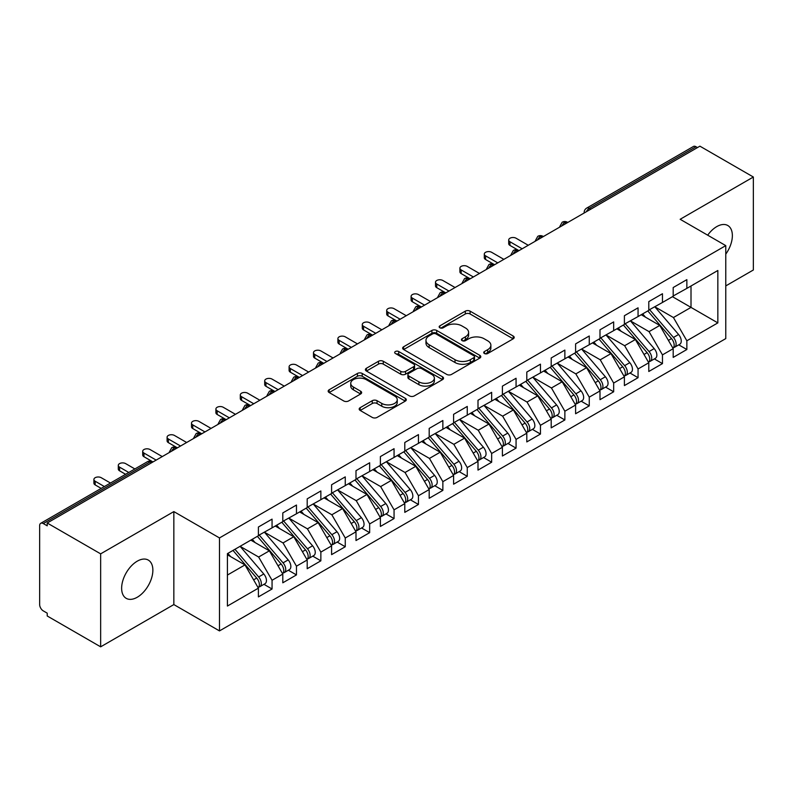 <?xml version="1.0" encoding="UTF-8"?>
<svg xmlns="http://www.w3.org/2000/svg" width="793" height="793" viewBox="0 0 793 793"><rect width="100%" height="100%" fill="white"/><g stroke="black" fill="none" stroke-linecap="round" stroke-linejoin="round"><path stroke-width="1.19" d="M484.404 353.5A2.369 1.368 0 0 0 487.764 353.5L513.21 338.809A3.39 1.953 0 0 0 514.201 337.431A3.39 1.953 0 0 0 513.21 336.044L470.1 311.153A3.39 1.953 0 0 0 465.313 311.153L439.857 325.854A2.369 1.368 0 0 0 439.163 326.815A2.369 1.368 0 0 0 439.857 327.787A2.369 1.368 0 0 0 443.218 327.787L446.509 325.883A10.834 6.255 0 0 1 461.833 325.883L465.432 327.955A10.834 6.255 0 0 1 468.604 332.386A10.834 6.255 0 0 1 465.432 336.807L462.131 338.71A2.369 1.368 0 0 0 461.437 339.672A2.369 1.368 0 0 0 462.131 340.643A2.369 1.368 0 0 0 465.491 340.643L468.782 338.74A10.834 6.255 0 0 1 484.107 338.74L487.705 340.821A10.834 6.255 0 0 1 490.877 345.242A10.834 6.255 0 0 1 487.705 349.663L484.404 351.567A2.369 1.368 0 0 0 483.71 352.538A2.369 1.368 0 0 0 484.404 353.5L484.404 351.567M137.248 597.248A22.085 12.747 120 0 0 151.681 577.78A22.085 12.747 120 0 0 148.291 560.086A22.085 12.747 120 0 0 137.248 561.176A22.085 12.747 120 0 0 122.826 580.645A22.085 12.747 120 0 0 126.206 598.338A22.085 12.747 120 0 0 137.248 597.248M725.773 254.137A22.085 12.747 120 0 0 727.796 225.509A22.085 12.747 120 0 0 716.753 226.61A22.085 12.747 120 0 0 707.693 235.184M360.171 407.671A3.39 1.953 0 0 0 359.179 409.059A3.39 1.953 0 0 0 360.171 410.437L372.264 417.425A3.39 1.953 0 0 0 377.052 417.425L405.312 401.109A3.39 1.953 0 0 0 406.303 399.722A3.39 1.953 0 0 0 405.312 398.344L362.203 373.453A3.39 1.953 0 0 0 357.415 373.453L329.154 389.769A3.39 1.953 0 0 0 328.163 391.147A3.39 1.953 0 0 0 329.154 392.535L343.765 400.971A3.39 1.953 0 0 0 348.553 400.971L360.646 393.982A3.39 1.953 0 0 0 361.638 392.604A3.39 1.953 0 0 0 360.646 391.217L353.4 387.034A9.06 5.234 0 0 1 350.744 383.336A9.06 5.234 0 0 1 356.344 378.509A9.06 5.234 0 0 1 366.217 379.639L394.597 396.024A9.06 5.234 0 0 1 397.253 399.722A9.06 5.234 0 0 1 391.653 404.559A9.06 5.234 0 0 1 381.78 403.419L377.052 400.693A3.39 1.953 0 0 0 372.264 400.693L360.171 407.671L360.171 410.437M725.773 285.916L753.35 269.997L753.35 177.017L699.912 146.17L47.213 523.003L47.213 525.818L43.308 523.568A5.174 2.984 -120 0 0 40.721 523.311A5.174 2.984 -120 0 0 39.65 525.68L39.65 604.573A5.174 2.984 -120 0 0 43.308 610.907L47.213 613.158L47.213 615.983L100.652 646.83L173.845 604.573L219.483 630.911L219.483 537.932L173.845 511.594L100.652 553.851L47.213 523.003M753.35 177.017L680.146 219.284L725.773 245.622L219.483 537.932M446.746 374.415A3.39 1.953 0 0 0 451.534 374.415L479.795 358.099A3.39 1.953 0 0 0 480.786 356.721A3.39 1.953 0 0 0 479.795 355.333L436.685 330.443A3.39 1.953 0 0 0 431.898 330.443L403.637 346.759A3.39 1.953 0 0 0 402.646 348.147A3.39 1.953 0 0 0 403.637 349.525L446.746 374.415M396.322 354.015A2.369 1.368 0 0 1 398.73 354.352L398.73 351.537L442.553 376.834A3.39 1.953 0 0 1 443.545 378.221A3.39 1.953 0 0 1 442.553 379.599L414.293 395.915A3.39 1.953 0 0 1 409.505 395.915L366.396 371.035L366.396 368.269A3.39 1.953 0 0 0 365.404 369.647A3.39 1.953 0 0 0 366.396 371.035M366.396 368.269L378.489 361.281A3.39 1.953 0 0 1 383.277 361.281L400.762 371.372A3.39 1.953 0 0 0 405.55 371.372L413.579 366.743A3.39 1.953 0 0 0 414.57 365.365A3.39 1.953 0 0 0 413.579 363.977L395.37 353.47A2.369 1.368 0 0 1 394.676 352.498A2.369 1.368 0 0 1 396.143 351.24A2.369 1.368 0 0 1 398.73 351.537M219.483 630.911L725.773 338.601L725.773 245.622M672.464 296.691L717.843 322.89L717.843 270.492L686.857 288.384L686.857 279.642L673.198 287.532L673.198 296.265L662.462 302.47L662.462 293.737L648.793 301.618L648.793 310.36L638.058 316.556L638.058 307.823L624.398 315.713L624.398 324.446L613.663 330.641L613.663 321.908L599.994 329.799L599.994 338.532L589.258 344.727L589.258 335.994L575.599 343.884L575.599 352.617L564.864 358.813L564.864 350.08L551.194 357.97L551.194 366.703L540.459 372.908L540.459 364.165L526.8 372.056L526.8 380.789L516.065 386.994L516.065 378.261L502.395 386.141L502.395 394.884L491.66 401.08L491.66 392.347L478.001 400.237L478.001 408.97L467.255 415.165L467.255 406.432L453.596 414.323L453.596 423.056L442.861 429.251L442.861 420.518L429.191 428.408L429.191 437.141L418.456 443.337L418.456 434.604L404.797 442.494L404.797 451.227L394.062 457.422L394.062 448.689L380.392 456.58L380.392 465.313L369.657 471.518L369.657 462.775L355.998 470.665L355.998 479.398L345.262 485.603L345.262 476.871L331.593 484.751L331.593 493.494L320.858 499.689L320.858 490.956L307.198 498.847L307.198 507.579L296.463 513.775L296.463 505.042L282.794 512.932L282.794 521.665L272.058 527.86L272.058 519.128L258.399 527.018L258.399 535.751L227.413 553.643L227.413 606.05L258.399 588.158L244.978 564.913L227.413 554.773M717.843 322.89L686.857 340.782L673.435 317.537L654.899 306.832M678.749 344.836L686.857 349.515L686.857 340.782M686.857 349.515L673.198 357.405L673.198 348.672L662.462 354.877L649.041 331.633L630.494 320.917L654.185 348.593L649.061 351.547A6.899 3.985 60 0 1 651.727 358.109A6.899 3.985 60 0 1 650.29 361.261A6.899 3.985 60 0 1 649.18 361.588M654.354 358.922L662.462 363.61L662.462 354.877M662.462 363.61L648.793 371.491L648.793 362.758L638.058 368.963L624.636 345.718L606.1 335.013M629.949 373.007L638.058 377.696L638.058 368.963M638.058 377.696L624.398 385.586L624.398 376.853L613.663 383.049L600.242 359.804L581.695 349.098M605.555 387.103L613.663 391.782L613.663 383.049M613.663 391.782L599.994 399.672L599.994 390.939L589.258 397.134L575.837 373.89L557.301 363.184L580.982 390.85L575.857 393.814A6.899 3.985 60 0 1 578.523 400.366A6.899 3.985 60 0 1 577.096 403.528A6.899 3.985 60 0 1 575.976 403.845M581.15 401.189L589.258 405.867L589.258 397.134M589.258 405.867L575.599 413.758L575.599 405.025L564.864 411.22L551.442 387.975L532.896 377.27M556.745 415.274L564.864 419.953L564.864 411.22M564.864 419.953L551.194 427.843L551.194 419.11L540.459 425.306L527.038 402.061L508.491 391.355M532.351 429.36L540.459 434.039L540.459 425.306M540.459 434.039L526.8 441.929L526.8 433.196L516.065 439.391L502.643 416.156L484.097 405.441M507.946 443.446L516.065 448.134L516.065 439.391M516.065 448.134L502.395 456.015L502.395 447.282L491.66 453.487L478.238 430.242L459.692 419.537M483.552 457.531L491.66 462.22L491.66 453.487M491.66 462.22L478.001 470.11L478.001 461.367L467.255 467.573L453.844 444.328L435.298 433.622M459.147 471.627L467.255 476.306L467.255 467.573M467.255 476.306L453.596 484.196L453.596 475.463L442.861 481.658L429.439 458.413L410.893 447.708M434.752 485.712L442.861 490.391L442.861 481.658M442.861 490.391L429.191 498.282L429.191 489.549L418.456 495.744L405.045 472.499L386.498 461.794M410.348 499.798L418.456 504.477L418.456 495.744M418.456 504.477L404.797 512.367L404.797 503.634L394.062 509.83L380.64 486.585L362.094 475.879M385.953 513.884L394.062 518.563L394.062 509.83M394.062 518.563L380.392 526.453L380.392 517.72L369.657 523.915L356.235 500.67L337.699 489.965M361.549 527.969L369.657 532.658L369.657 523.915M369.657 532.658L355.998 540.539L355.998 531.806L345.262 538.011L331.841 514.766L313.294 504.061L336.985 531.726L331.861 534.68A6.899 3.985 60 0 1 334.527 541.242A6.899 3.985 60 0 1 333.09 544.404A6.899 3.985 60 0 1 331.98 544.722M337.154 542.055L345.262 546.744L345.262 538.011M345.262 546.744L331.593 554.634L331.593 545.891L320.858 552.097L307.436 528.852L288.9 518.146M312.749 556.141L320.858 560.829L320.858 552.097M320.858 560.829L307.198 568.72L307.198 559.987L296.463 566.182L283.042 542.937L264.495 532.232M288.355 570.236L296.463 574.915L296.463 566.182M296.463 574.915L282.794 582.805L282.794 574.073L272.058 580.268L258.637 557.023L240.091 546.318L263.782 573.983L258.657 576.947A6.899 3.985 60 0 1 261.323 583.499A6.899 3.985 60 0 1 259.896 586.661A6.899 3.985 60 0 1 258.776 586.979M263.95 584.322L272.058 589.001L272.058 580.268M272.058 589.001L258.399 596.891L258.399 588.158M258.399 535.473L272.058 527.86M227.413 575.054L244.978 564.913M282.794 521.388L296.463 513.775M258.637 557.023L269.372 550.828L250.836 540.122M282.794 574.073L269.372 550.828M307.198 507.292L320.858 499.689M283.042 542.937L293.777 536.742L275.23 526.037M307.198 559.987L293.777 536.742M331.593 493.206L345.262 485.603M307.436 528.852L318.171 522.646L299.635 511.941M331.593 545.891L318.171 522.646M355.998 479.121L369.657 471.518M331.841 514.766L342.576 508.561L324.03 497.855M355.998 531.806L342.576 508.561M380.392 465.035L394.062 457.422M356.235 500.67L366.981 494.475L348.434 483.77M380.392 517.72L366.981 494.475M404.797 450.949L418.456 443.337M380.64 486.585L391.375 480.389L372.829 469.684M404.797 503.634L391.375 480.389M429.191 436.864L442.861 429.251M405.045 472.499L415.78 466.304L397.234 455.598M429.191 489.549L415.78 466.304M453.596 422.768L467.255 415.165M429.439 458.413L440.174 452.218L421.628 441.513M453.596 475.463L440.174 452.218M478.001 408.682L491.66 401.08M453.844 444.328L464.579 438.132L446.033 427.417M478.001 461.367L464.579 438.132M502.395 394.597L516.065 386.994M478.238 430.242L488.974 424.037L470.427 413.331M502.395 447.282L488.974 424.037M526.8 380.511L540.459 372.908M502.643 416.156L513.378 409.951L494.832 399.246M526.8 433.196L513.378 409.951M551.194 366.425L564.864 358.813M527.038 402.061L537.773 395.866L519.227 385.16M551.194 419.11L537.773 395.866M575.599 352.34L589.258 344.727M551.442 387.975L562.178 381.78L543.631 371.074M575.599 405.025L562.178 381.78M599.994 338.254L613.663 330.641M575.837 373.89L586.572 367.694L568.036 356.989M599.994 390.939L586.572 367.694M624.398 324.159L638.058 316.556M600.242 359.804L610.977 353.609L592.43 342.893M624.398 376.853L610.977 353.609M648.793 310.073L662.462 302.47M624.636 345.718L635.371 339.513L616.835 328.808M648.793 362.758L635.371 339.513M697.473 147.577L696.006 146.735L589.318 208.331L590.785 209.174M586.394 211.711A5.174 2.984 120 0 1 589.318 208.331A5.174 2.984 60 0 0 586.731 208.073L693.419 146.477A5.174 2.984 60 0 1 696.006 146.735M673.198 295.987L686.857 288.384M673.435 317.537L691.01 307.397L691.01 285.986L717.843 270.492M649.041 331.633L659.776 325.427L641.23 314.722M673.198 348.672L659.776 325.427M100.652 553.851L100.652 646.83M173.845 604.573L173.845 511.594M566.261 223.329L564.794 222.486A5.174 2.984 -120 0 0 562.207 222.228A5.174 2.984 -120 0 0 562.148 222.268L559.739 226.639A5.174 2.984 0 0 0 559.799 227.066M541.867 237.424L540.4 236.572A5.174 2.984 -120 0 0 537.813 236.314A5.174 2.984 -120 0 0 537.753 236.354L535.344 240.725A5.174 2.984 0 0 0 535.394 241.151M517.462 251.51L515.995 250.657A5.174 2.984 -120 0 0 513.408 250.41A5.174 2.984 -120 0 0 513.349 250.439L510.94 254.821A5.174 2.984 0 0 0 510.999 255.237M493.068 265.596L491.601 264.753A5.174 2.984 -120 0 0 489.013 264.495A5.174 2.984 -120 0 0 488.954 264.525L486.545 268.906A5.174 2.984 0 0 0 486.595 269.333M468.663 279.681L467.196 278.839A5.174 2.984 -120 0 0 464.609 278.581A5.174 2.984 -120 0 0 464.549 278.621L462.141 282.992A5.174 2.984 0 0 0 462.2 283.418M444.258 293.767L442.801 292.924A5.174 2.984 -120 0 0 440.214 292.667A5.174 2.984 -120 0 0 440.155 292.706L437.746 297.078A5.174 2.984 0 0 0 437.795 297.504M419.864 307.853L418.397 307.01A5.174 2.984 -120 0 0 415.81 306.752A5.174 2.984 -120 0 0 415.75 306.792L413.341 311.163A5.174 2.984 0 0 0 413.391 311.59M395.459 321.938L394.002 321.096A5.174 2.984 -120 0 0 391.415 320.838A5.174 2.984 -120 0 0 391.355 320.878L388.947 325.249A5.174 2.984 0 0 0 388.996 325.675M371.065 336.034L369.597 335.181A5.174 2.984 -120 0 0 367.01 334.924A5.174 2.984 -120 0 0 366.951 334.963L364.542 339.335A5.174 2.984 0 0 0 364.592 339.761M346.66 350.119L345.203 349.277A5.174 2.984 -120 0 0 342.616 349.019A5.174 2.984 -120 0 0 342.546 349.049L340.147 353.43A5.174 2.984 0 0 0 340.197 353.847M322.265 364.205L320.798 363.363A5.174 2.984 -120 0 0 318.211 363.105A5.174 2.984 -120 0 0 318.152 363.135L315.743 367.516A5.174 2.984 0 0 0 315.792 367.942M297.861 378.291L296.404 377.448A5.174 2.984 -120 0 0 293.806 377.19A5.174 2.984 -120 0 0 293.747 377.23L291.338 381.602A5.174 2.984 0 0 0 291.398 382.028M273.466 392.376L271.999 391.534A5.174 2.984 -120 0 0 269.412 391.276A5.174 2.984 -120 0 0 269.352 391.316L266.944 395.687A5.174 2.984 0 0 0 266.993 396.113M249.061 406.462L247.594 405.619A5.174 2.984 -120 0 0 245.007 405.362A5.174 2.984 -120 0 0 244.948 405.401L242.539 409.773A5.174 2.984 0 0 0 242.599 410.199M224.667 420.558L223.2 419.705A5.174 2.984 -120 0 0 220.613 419.447A5.174 2.984 -120 0 0 220.553 419.487L218.144 423.858A5.174 2.984 0 0 0 218.194 424.285M200.262 434.643L198.795 433.791A5.174 2.984 -120 0 0 196.208 433.543A5.174 2.984 -120 0 0 196.149 433.573L193.74 437.954A5.174 2.984 0 0 0 193.799 438.37M175.868 448.729L174.401 447.886A5.174 2.984 -120 0 0 171.813 447.629A5.174 2.984 -120 0 0 171.754 447.658L169.345 452.04A5.174 2.984 0 0 0 169.395 452.466M485.356 353.837L487.705 352.488A10.834 6.255 0 0 0 490.877 348.058L490.877 345.242M468.604 332.386L468.604 335.201A10.834 6.255 0 0 1 465.432 339.622L463.082 340.98M513.16 338.839L470.1 313.978A3.39 1.953 0 0 0 465.313 313.978L440.809 328.124M479.755 358.129L436.685 333.268A3.39 1.953 0 0 0 431.898 333.268L403.677 349.554M473.808 357.683A2.369 1.368 0 0 0 474.501 356.721A2.369 1.368 0 0 0 473.808 355.75L435.972 333.903A2.369 1.368 0 0 0 432.621 333.903L429.142 335.905A10.834 6.255 0 0 0 425.97 340.336A10.834 6.255 0 0 0 429.142 344.757L455.013 359.695A10.834 6.255 0 0 0 470.338 359.695L473.808 357.683L473.808 360.508A2.369 1.368 0 0 0 474.501 359.536L474.501 356.721M425.97 340.336L425.97 343.151A10.834 6.255 0 0 0 429.142 347.572L429.142 344.757M473.808 360.508L470.338 362.51A10.834 6.255 0 0 1 455.013 362.51L429.142 347.572M366.435 371.055L378.489 364.096L378.489 361.281M414.57 365.365L414.57 368.18A3.39 1.953 0 0 1 413.579 369.558L405.55 374.197A3.39 1.953 0 0 1 400.762 374.197L383.277 364.096A3.39 1.953 0 0 0 378.489 364.096M398.73 354.352L442.514 379.629M418.902 381.849A9.06 5.234 0 0 0 428.775 382.979A9.06 5.234 0 0 0 434.376 378.152A9.06 5.234 0 0 0 431.719 374.455L421.717 368.676A3.39 1.953 0 0 0 416.93 368.676L408.901 373.315A3.39 1.953 0 0 0 407.909 374.692A3.39 1.953 0 0 0 408.901 376.08L418.902 381.849L418.902 384.664A9.06 5.234 0 0 0 428.775 385.804A9.06 5.234 0 0 0 434.376 380.967L434.376 378.152M407.909 374.692L407.909 377.508A3.39 1.953 0 0 0 408.901 378.895L408.901 376.08M418.902 384.664L408.901 378.895M397.253 399.722L397.253 402.537A9.06 5.234 0 0 1 391.653 407.374A9.06 5.234 0 0 1 381.78 406.234L377.052 403.508A3.39 1.953 0 0 0 372.264 403.508L360.21 410.467M350.744 383.336L350.744 386.151A9.06 5.234 0 0 0 353.4 389.849L353.4 387.034M360.597 394.012L353.4 389.849M405.273 401.129L362.203 376.269A3.39 1.953 0 0 0 357.415 376.269L329.194 392.555M649.745 309.815L673.455 337.461A6.899 3.985 60 0 1 676.122 344.023A6.899 3.985 60 0 1 674.694 347.175L679.819 344.221A6.899 3.985 -120 0 0 681.246 341.059A6.899 3.985 -120 0 0 678.58 334.497L654.869 306.851M674.694 347.175A6.899 3.985 60 0 1 673.574 347.503M647.792 310.935L671.512 338.591A6.899 3.985 60 0 1 674.169 345.143A6.899 3.985 60 0 1 672.92 348.196M509.958 241.756L509.958 245.414A4.312 2.488 180 0 1 508.7 243.649L508.7 239.992A4.312 2.488 0 0 0 509.958 241.756L522.161 248.794M528.257 245.275L516.065 238.227A4.312 2.488 0 0 0 511.356 237.692A4.312 2.488 0 0 0 508.7 239.992M645.472 317.17L642.667 313.899M509.958 245.414L518.582 250.41A5.174 2.984 120 0 0 515.995 250.657A5.174 2.984 120 0 0 513.19 253.968M650.29 361.261L655.414 358.307A6.899 3.985 -120 0 0 656.852 355.145A6.899 3.985 -120 0 0 654.185 348.593M623.387 325.021L647.108 352.677A6.899 3.985 60 0 1 649.774 359.229A6.899 3.985 60 0 1 648.515 362.282M485.564 255.842L485.564 259.499A4.312 2.488 180 0 1 484.295 257.745L484.295 254.077A4.312 2.488 0 0 0 485.564 255.842L497.756 262.88M503.862 259.361L491.66 252.313A4.312 2.488 0 0 0 486.961 251.778A4.312 2.488 0 0 0 484.295 254.077M621.078 331.266L618.262 327.985M485.564 259.499L494.188 264.495A5.174 2.984 120 0 0 491.601 264.753A5.174 2.984 120 0 0 488.795 268.064M625.34 323.901L649.061 351.547M600.945 337.987L624.656 365.632A6.899 3.985 60 0 1 627.322 372.195A6.899 3.985 60 0 1 625.895 375.357L631.02 372.393A6.899 3.985 -120 0 0 632.447 369.231A6.899 3.985 -120 0 0 629.781 362.679L606.06 335.023M625.895 375.357A6.899 3.985 60 0 1 624.775 375.674M598.993 339.117L622.703 366.762A6.899 3.985 60 0 1 625.37 373.325A6.899 3.985 60 0 1 624.121 376.368M461.159 269.927L461.159 273.585A4.312 2.488 180 0 1 459.9 271.83L459.9 268.163A4.312 2.488 0 0 0 461.159 269.927L473.362 276.965M479.458 273.446L467.255 266.408A4.312 2.488 0 0 0 462.557 265.863A4.312 2.488 0 0 0 459.9 268.163M596.673 345.351L593.868 342.07M461.159 273.585L469.783 278.581A5.174 2.984 120 0 0 467.196 278.839A5.174 2.984 120 0 0 464.391 282.149M576.541 352.072L600.261 379.718A6.899 3.985 60 0 1 602.928 386.28A6.899 3.985 60 0 1 601.49 389.442L606.615 386.478A6.899 3.985 -120 0 0 608.053 383.326A6.899 3.985 -120 0 0 605.386 376.764L581.665 349.118M601.49 389.442A6.899 3.985 60 0 1 600.38 389.76M574.588 353.202L598.309 380.848A6.899 3.985 60 0 1 600.975 387.41A6.899 3.985 60 0 1 599.716 390.453M436.765 284.013L436.765 287.681A4.312 2.488 180 0 1 435.496 285.916L435.496 282.249A4.312 2.488 0 0 0 436.765 284.013L448.957 291.061M455.063 287.532L442.861 280.494A4.312 2.488 0 0 0 438.162 279.949A4.312 2.488 0 0 0 435.496 282.249M572.278 359.437L569.463 356.156M436.765 287.681L445.785 292.885M577.096 403.528L582.221 400.574A6.899 3.985 -120 0 0 583.648 397.412A6.899 3.985 -120 0 0 580.982 390.85M550.193 367.288L573.904 394.934A6.899 3.985 60 0 1 576.57 401.496A6.899 3.985 60 0 1 575.321 404.539M412.36 298.099L412.36 301.766A4.312 2.488 180 0 1 411.101 300.002L411.101 296.344A4.312 2.488 0 0 0 412.36 298.099L424.562 305.146M430.658 301.618L418.456 294.58A4.312 2.488 0 0 0 413.758 294.044A4.312 2.488 0 0 0 411.101 296.344M547.874 373.523L545.069 370.242M412.36 301.766L420.984 306.752A5.174 2.984 120 0 0 418.397 307.01A5.174 2.984 120 0 0 415.591 310.321M552.136 366.158L575.857 393.814M527.741 380.243L551.462 407.899A6.899 3.985 60 0 1 554.129 414.452A6.899 3.985 60 0 1 552.691 417.614L557.816 414.66A6.899 3.985 -120 0 0 559.243 411.498A6.899 3.985 -120 0 0 556.587 404.936L532.866 377.29M552.691 417.614A6.899 3.985 60 0 1 551.581 417.931M525.789 381.374L549.509 409.019A6.899 3.985 60 0 1 552.176 415.582A6.899 3.985 60 0 1 550.917 418.625M387.955 312.184L387.955 315.852A4.312 2.488 180 0 1 386.697 314.087L386.697 310.43A4.312 2.488 0 0 0 387.955 312.184L400.158 319.232M406.264 315.713L394.062 308.665A4.312 2.488 0 0 0 389.363 308.13A4.312 2.488 0 0 0 386.697 310.43M523.479 387.608L520.664 384.337M387.955 315.852L396.589 320.838A5.174 2.984 120 0 0 394.002 321.096A5.174 2.984 120 0 0 391.187 324.406M503.337 394.339L527.058 421.985A6.899 3.985 60 0 1 529.724 428.547A6.899 3.985 60 0 1 528.297 431.699L533.421 428.745A6.899 3.985 -120 0 0 534.849 425.583A6.899 3.985 -120 0 0 532.182 419.021L508.462 391.375M528.297 431.699A6.899 3.985 60 0 1 527.176 432.026M501.384 395.459L525.105 423.115A6.899 3.985 60 0 1 527.771 429.667A6.899 3.985 60 0 1 526.522 432.72M363.561 326.28L363.561 329.938A4.312 2.488 180 0 1 362.292 328.173L362.292 324.515A4.312 2.488 0 0 0 363.561 326.28L375.763 333.318M381.859 329.799L369.657 322.751A4.312 2.488 0 0 0 364.958 322.216A4.312 2.488 0 0 0 362.292 324.515M499.075 401.694L496.269 398.423M363.561 329.938L372.591 335.152M478.942 408.425L502.663 436.071A6.899 3.985 60 0 1 505.319 442.633A6.899 3.985 60 0 1 503.892 445.785L509.017 442.831A6.899 3.985 -120 0 0 510.444 439.669A6.899 3.985 -120 0 0 507.788 433.117L484.067 405.461M503.892 445.785A6.899 3.985 60 0 1 502.782 446.112M476.989 409.545L500.71 437.201A6.899 3.985 60 0 1 503.377 443.753A6.899 3.985 60 0 1 502.118 446.806M339.156 340.366L339.156 344.023A4.312 2.488 180 0 1 337.897 342.269L337.897 338.601A4.312 2.488 0 0 0 339.156 340.366L351.358 347.403M357.455 343.884L345.262 336.837A4.312 2.488 0 0 0 340.564 336.301A4.312 2.488 0 0 0 337.897 338.601M474.68 415.79L471.865 412.509M339.156 344.023L347.79 349.019A5.174 2.984 120 0 0 345.203 349.277A5.174 2.984 120 0 0 342.388 352.588M454.538 422.51L478.258 450.156A6.899 3.985 60 0 1 480.925 456.718A6.899 3.985 60 0 1 479.497 459.881L484.622 456.917A6.899 3.985 -120 0 0 486.05 453.755A6.899 3.985 -120 0 0 483.383 447.202L459.662 419.547M479.497 459.881A6.899 3.985 60 0 1 478.377 460.198M452.585 423.64L476.306 451.286A6.899 3.985 60 0 1 478.972 457.848A6.899 3.985 60 0 1 477.723 460.892M314.762 354.451L314.762 358.109A4.312 2.488 180 0 1 313.493 356.354L313.493 352.687A4.312 2.488 0 0 0 314.762 354.451L326.964 361.489M333.06 357.97L320.858 350.932A4.312 2.488 0 0 0 316.159 350.387A4.312 2.488 0 0 0 313.493 352.687M450.275 429.875L447.46 426.594M314.762 358.109L323.385 363.105A5.174 2.984 120 0 0 320.798 363.363A5.174 2.984 120 0 0 317.993 366.673M430.143 436.596L453.864 464.242A6.899 3.985 60 0 1 456.52 470.804A6.899 3.985 60 0 1 455.093 473.966L460.218 471.002A6.899 3.985 -120 0 0 461.645 467.85A6.899 3.985 -120 0 0 458.988 461.288L435.268 433.642M455.093 473.966A6.899 3.985 60 0 1 453.983 474.283M428.19 437.726L451.911 465.372A6.899 3.985 60 0 1 454.567 471.934A6.899 3.985 60 0 1 453.318 474.977M290.357 368.537L290.357 372.204A4.312 2.488 180 0 1 289.098 370.44L289.098 366.772A4.312 2.488 0 0 0 290.357 368.537L302.559 375.585M308.655 372.056L296.463 365.018A4.312 2.488 0 0 0 291.755 364.473A4.312 2.488 0 0 0 289.098 366.772M425.881 443.961L423.065 440.68M290.357 372.204L299.387 377.409M405.738 450.682L429.459 478.328A6.899 3.985 60 0 1 432.126 484.89A6.899 3.985 60 0 1 430.698 488.052L435.823 485.088A6.899 3.985 -120 0 0 437.25 481.936A6.899 3.985 -120 0 0 434.584 475.374L410.863 447.728M430.698 488.052A6.899 3.985 60 0 1 429.578 488.369M403.786 451.812L427.506 479.458A6.899 3.985 60 0 1 430.173 486.02A6.899 3.985 60 0 1 428.914 489.063M265.962 382.623L265.962 386.29A4.312 2.488 180 0 1 264.693 384.526L264.693 380.868A4.312 2.488 0 0 0 265.962 382.623L278.155 389.67M284.261 386.141L272.058 379.104A4.312 2.488 0 0 0 267.36 378.558A4.312 2.488 0 0 0 264.693 380.868M401.476 458.047L398.661 454.766M265.962 386.29L274.586 391.276A5.174 2.984 120 0 0 271.999 391.534A5.174 2.984 120 0 0 269.194 394.845M381.344 464.767L405.064 492.423A6.899 3.985 60 0 1 407.721 498.975A6.899 3.985 60 0 1 406.294 502.138L411.418 499.184A6.899 3.985 -120 0 0 412.846 496.021A6.899 3.985 -120 0 0 410.179 489.459L386.469 461.813M406.294 502.138A6.899 3.985 60 0 1 405.173 502.455M379.391 465.897L403.112 493.543A6.899 3.985 60 0 1 405.768 500.105A6.899 3.985 60 0 1 404.519 503.149M241.558 396.708L241.558 400.376A4.312 2.488 180 0 1 240.299 398.611L240.299 394.954A4.312 2.488 0 0 0 241.558 396.708L253.76 403.756M259.856 400.237L247.664 393.189A4.312 2.488 0 0 0 242.955 392.654A4.312 2.488 0 0 0 240.299 394.954M377.081 472.132L374.266 468.851M241.558 400.376L250.191 405.362A5.174 2.984 120 0 0 247.594 405.619A5.174 2.984 120 0 0 244.789 408.93M356.939 478.853L380.66 506.509A6.899 3.985 60 0 1 383.326 513.061A6.899 3.985 60 0 1 381.899 516.223L387.014 513.269A6.899 3.985 -120 0 0 388.451 510.107A6.899 3.985 -120 0 0 385.785 503.545L362.064 475.899M381.899 516.223A6.899 3.985 60 0 1 380.779 516.54M354.986 479.983L378.707 507.629A6.899 3.985 60 0 1 381.374 514.191A6.899 3.985 60 0 1 380.115 517.244M217.163 410.794L217.163 414.461A4.312 2.488 180 0 1 215.894 412.697L215.894 409.039A4.312 2.488 0 0 0 217.163 410.794L229.355 417.842M235.462 414.323L223.259 407.275A4.312 2.488 0 0 0 218.561 406.74A4.312 2.488 0 0 0 215.894 409.039M352.677 486.218L349.862 482.947M217.163 414.461L225.787 419.447A5.174 2.984 120 0 0 223.2 419.705A5.174 2.984 120 0 0 220.395 423.016M332.545 492.949L356.255 520.595A6.899 3.985 60 0 1 358.922 527.157A6.899 3.985 60 0 1 357.494 530.309L362.619 527.355A6.899 3.985 -120 0 0 364.046 524.193A6.899 3.985 -120 0 0 361.38 517.641L337.669 489.985M357.494 530.309A6.899 3.985 60 0 1 356.374 530.636M330.592 494.069L354.312 521.725A6.899 3.985 60 0 1 356.969 528.277A6.899 3.985 60 0 1 355.72 531.33M192.758 424.889L192.758 428.547A4.312 2.488 180 0 1 191.5 426.793L191.5 423.125A4.312 2.488 0 0 0 192.758 424.889L204.961 431.927M211.057 428.408L198.865 421.361A4.312 2.488 0 0 0 194.156 420.825A4.312 2.488 0 0 0 191.5 423.125M328.272 500.304L325.467 497.033M192.758 428.547L201.382 433.543A5.174 2.984 120 0 0 198.795 433.791A5.174 2.984 120 0 0 195.99 437.112M333.09 544.404L338.214 541.441A6.899 3.985 -120 0 0 339.652 538.278A6.899 3.985 -120 0 0 336.985 531.726M306.187 508.154L329.908 535.81A6.899 3.985 60 0 1 332.574 542.362A6.899 3.985 60 0 1 331.315 545.415M168.364 438.975L168.364 442.633A4.312 2.488 180 0 1 167.095 440.878L167.095 437.211A4.312 2.488 0 0 0 168.364 438.975L180.556 446.013M186.662 442.494L174.46 435.456A4.312 2.488 0 0 0 169.761 434.911A4.312 2.488 0 0 0 167.095 437.211M303.878 514.399L301.062 511.118M168.364 442.633L176.988 447.629A5.174 2.984 120 0 0 174.401 447.886A5.174 2.984 120 0 0 171.595 451.197M308.14 507.034L331.861 534.68M283.745 521.12L307.456 548.766A6.899 3.985 60 0 1 310.122 555.328A6.899 3.985 60 0 1 308.695 558.49L313.82 555.526A6.899 3.985 -120 0 0 315.247 552.374A6.899 3.985 -120 0 0 312.581 545.812L288.86 518.156M308.695 558.49A6.899 3.985 60 0 1 307.575 558.807M281.793 522.25L305.503 549.896A6.899 3.985 60 0 1 308.17 556.458A6.899 3.985 60 0 1 306.921 559.501M143.959 453.061L143.959 456.718A4.312 2.488 180 0 1 142.7 454.964L142.7 451.296A4.312 2.488 0 0 0 143.959 453.061L156.162 460.099M162.258 456.58L150.055 449.542A4.312 2.488 0 0 0 145.357 448.997A4.312 2.488 0 0 0 142.7 451.296M279.473 528.485L276.668 525.204M143.959 456.718L152.583 461.714A5.174 2.984 120 0 0 149.996 461.972L43.308 523.568M259.341 535.206L283.061 562.852A6.899 3.985 60 0 1 285.728 569.414A6.899 3.985 60 0 1 284.291 572.576L289.415 569.612A6.899 3.985 -120 0 0 290.853 566.46A6.899 3.985 -120 0 0 288.186 559.898L264.466 532.252M284.291 572.576A6.899 3.985 60 0 1 283.18 572.893M257.388 536.336L281.109 563.982A6.899 3.985 60 0 1 283.775 570.544A6.899 3.985 60 0 1 282.516 573.587M119.565 467.146L119.565 470.814A4.312 2.488 180 0 1 118.296 469.05L118.296 465.382A4.312 2.488 0 0 0 119.565 467.146L128.783 472.469M134.879 468.95L125.661 463.627A4.312 2.488 0 0 0 120.962 463.082A4.312 2.488 0 0 0 118.296 465.382M255.078 542.571L252.263 539.29M119.565 470.814L125.611 474.303M259.896 586.661L265.021 583.707A6.899 3.985 -120 0 0 266.448 580.545A6.899 3.985 -120 0 0 263.782 573.983M232.993 550.421L256.704 578.067A6.899 3.985 60 0 1 259.37 584.629A6.899 3.985 60 0 1 258.121 587.672M95.16 481.232L95.16 484.9A4.312 2.488 180 0 1 93.901 483.135L93.901 479.478A4.312 2.488 0 0 0 95.16 481.232L104.379 486.555M110.475 483.036L101.256 477.713A4.312 2.488 0 0 0 96.558 477.178A4.312 2.488 0 0 0 93.901 479.478M230.674 556.656L227.869 553.375M95.16 484.9L101.207 488.389M234.936 549.291L258.657 576.947M151.463 462.815L149.996 461.972A5.174 2.984 -120 0 0 147.409 461.714L40.721 523.311M567.778 222.456L567.391 222.228A5.174 2.984 120 0 0 564.794 222.486A5.174 2.984 120 0 0 561.989 225.797M543.383 236.542L542.987 236.314A5.174 2.984 120 0 0 540.4 236.572A5.174 2.984 120 0 0 537.595 239.882M445.775 292.895L445.388 292.667A5.174 2.984 120 0 0 442.801 292.924A5.174 2.984 120 0 0 439.996 296.235M372.581 335.152L372.185 334.924A5.174 2.984 120 0 0 369.597 335.181A5.174 2.984 120 0 0 366.792 338.492M299.377 377.418L298.991 377.19A5.174 2.984 120 0 0 296.404 377.448A5.174 2.984 120 0 0 293.588 380.759M487.705 352.488L487.705 349.663M462.131 340.643L462.131 338.71M465.432 339.622L465.432 336.807M439.857 327.787L439.857 325.854M465.313 313.978L465.313 311.153M470.1 313.978L470.1 311.153M513.21 338.809L513.21 336.044M403.637 349.525L403.637 346.759M431.898 333.268L431.898 330.443M436.685 333.268L436.685 330.443M479.795 358.099L479.795 355.333M455.013 362.51L455.013 359.695M470.338 362.51L470.338 359.695M383.277 364.096L383.277 361.281M400.762 374.197L400.762 371.372M405.55 374.197L405.55 371.372M413.579 369.558L413.579 366.743M442.553 379.599L442.553 376.834M372.264 403.508L372.264 400.693M377.052 403.508L377.052 400.693M381.78 406.234L381.78 403.419M360.646 393.982L360.646 391.217M329.154 392.535L329.154 389.769M357.415 376.269L357.415 373.453M362.203 376.269L362.203 373.453M405.312 401.109L405.312 398.344M671.512 338.591L668.41 340.375M678.58 334.497L673.455 337.461M647.108 352.677L644.005 354.461M622.703 366.762L619.611 368.557M629.781 362.679L624.656 365.632M598.309 380.848L595.206 382.642M605.386 376.764L600.261 379.718M573.904 394.934L570.801 396.728M549.509 409.019L546.407 410.814M556.587 404.936L551.462 407.899M525.105 423.115L522.002 424.899M532.182 419.021L527.058 421.985M500.71 437.201L497.607 438.985M507.788 433.117L502.663 436.071M476.306 451.286L473.203 453.071M483.383 447.202L478.258 450.156M451.911 465.372L448.808 467.166M458.988 461.288L453.864 464.242M427.506 479.458L424.404 481.252M434.584 475.374L429.459 478.328M403.112 493.543L400.009 495.338M410.179 489.459L405.064 492.423M378.707 507.629L375.604 509.423M385.785 503.545L380.66 506.509M354.312 521.725L351.21 523.509M361.38 517.641L356.255 520.595M329.908 535.81L326.805 537.595M305.503 549.896L302.411 551.69M312.581 545.812L307.456 548.766M281.109 563.982L278.006 565.776M288.186 559.898L283.061 562.852M256.704 578.067L253.601 579.861M567.391 222.228A5.174 5.174 0 0 0 562.207 222.228M586.731 208.073A5.174 5.174 0 0 0 584.144 212.554M542.987 236.314A5.174 5.174 0 0 0 537.813 236.314M518.582 250.41A5.174 5.174 0 0 0 513.408 250.41M494.188 264.495A5.174 5.174 0 0 0 489.013 264.495M469.783 278.581A5.174 5.174 0 0 0 464.609 278.581M445.388 292.667A5.174 5.174 0 0 0 440.214 292.667M420.984 306.752A5.174 5.174 0 0 0 415.81 306.752M396.589 320.838A5.174 5.174 0 0 0 391.415 320.838M372.185 334.924A5.174 5.174 0 0 0 367.01 334.924M347.79 349.019A5.174 5.174 0 0 0 342.616 349.019M323.385 363.105A5.174 5.174 0 0 0 318.211 363.105M298.991 377.19A5.174 5.174 0 0 0 293.806 377.19M274.586 391.276A5.174 5.174 0 0 0 269.412 391.276M250.191 405.362A5.174 5.174 0 0 0 245.007 405.362M225.787 419.447A5.174 5.174 0 0 0 220.613 419.447M201.382 433.543A5.174 5.174 0 0 0 196.208 433.543M176.988 447.629A5.174 5.174 0 0 0 171.813 447.629M152.583 461.714A5.174 5.174 0 0 0 147.409 461.714"/></g></svg>
